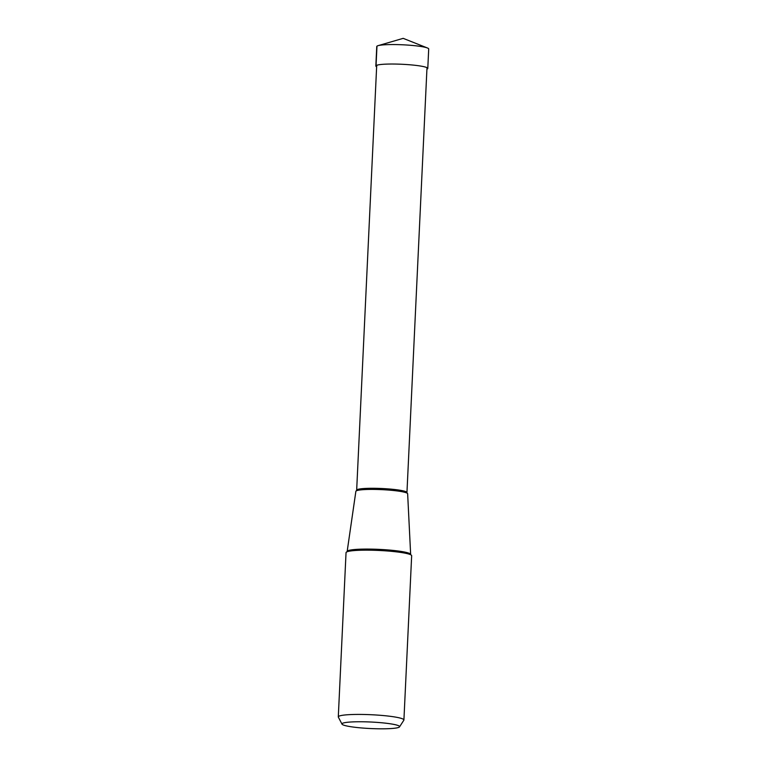 <?xml version="1.0" encoding="UTF-8"?>
<svg xmlns="http://www.w3.org/2000/svg" width="767" height="767" viewBox="0 0 767 767"><rect width="100%" height="100%" fill="white"/><g stroke="black" fill="none" stroke-linecap="round" stroke-linejoin="round"><path stroke-width="1.15" d="M375.84 65.991L376.76 46.519A26.001 2.943 2.7 0 1 376.971 46.164A26.001 2.943 2.7 0 1 378.102 45.656A26.001 2.943 2.7 0 1 402.867 44.802A26.001 2.943 2.7 0 1 427.44 47.985A26.001 2.943 2.7 0 1 428.705 48.963L427.785 68.436A26.001 2.943 -177.3 0 0 403.557 64.351A26.001 2.943 -177.3 0 0 376.051 65.636A26.001 2.943 -177.3 0 0 375.84 65.991A26.001 2.943 -177.3 0 0 376.635 66.767M426.922 69.135A26.001 2.943 -177.3 0 0 427.574 68.79A26.001 2.943 -177.3 0 0 427.785 68.436M338.295 716.896L346.042 552.633A32.847 3.72 2.7 0 1 346.31 552.182A32.847 3.72 2.7 0 1 350.471 550.994A32.847 3.72 2.7 0 1 379.023 550.466A32.847 3.72 2.7 0 1 407.392 553.678A32.847 3.72 2.7 0 1 411.658 555.73L403.912 719.992A32.847 3.72 -177.3 0 0 373.308 714.834A32.847 3.72 -177.3 0 0 338.563 716.445A32.847 3.72 -177.3 0 0 338.295 716.896A32.847 3.72 -177.3 0 0 338.352 717.145L342.005 724.144A28.858 3.269 -177.3 0 0 369.79 728.506A28.858 3.269 -177.3 0 0 399.367 727.039A28.858 3.269 -177.3 0 0 399.54 726.857A28.858 3.269 -177.3 0 0 373.663 722.169A28.858 3.269 -177.3 0 0 342.187 723.53A28.858 3.269 -177.3 0 0 342.005 724.144M399.54 726.857L403.825 720.232A32.847 3.72 -177.3 0 0 403.912 719.992M347.163 551.444L355.869 491.331A25.915 2.934 2.7 0 1 356.08 491.005A25.915 2.934 2.7 0 1 356.53 490.746A25.915 2.934 2.7 0 1 381.889 489.653A25.915 2.934 2.7 0 1 407.037 493.123A25.915 2.934 2.7 0 1 407.641 493.766L410.652 554.436A31.783 3.595 -177.3 0 0 380.863 549.469A31.783 3.595 -177.3 0 0 347.422 551.051A31.783 3.595 -177.3 0 0 347.163 551.444L346.952 551.895M427.44 47.985L403.174 38.35L378.102 45.656M376.971 46.164L376.051 65.636L376.875 65.684M426.96 68.388L406.951 492.548A25.167 2.847 -177.3 0 0 383.5 488.598A25.167 2.847 -177.3 0 0 356.876 489.835A25.167 2.847 -177.3 0 0 356.665 490.18L356.387 490.813M406.951 492.548L407.181 493.219M376.674 66.02L356.665 490.18"/></g></svg>
